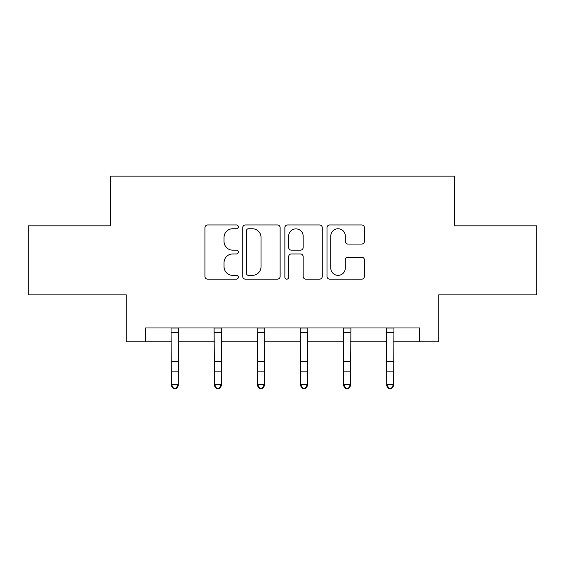 <?xml version="1.0" encoding="UTF-8"?>
<svg xmlns="http://www.w3.org/2000/svg" width="565" height="565" viewBox="0 0 565 565"><rect width="100%" height="100%" fill="white"/><g stroke="black" fill="none" stroke-linecap="round" stroke-linejoin="round"><path stroke-width="0.85" d="M238.331 226.862A1.9 1.9 0 0 0 236.438 224.962L207.645 224.962A2.712 2.712 0 0 0 204.933 227.674L204.933 276.447A2.712 2.712 0 0 0 207.645 279.159L236.438 279.159A1.9 1.9 0 0 0 238.331 277.26A1.9 1.9 0 0 0 236.438 275.36L232.709 275.36A8.673 8.673 0 0 1 224.037 266.694L224.037 262.626A8.673 8.673 0 0 1 232.709 253.953L236.438 253.953A1.9 1.9 0 0 0 238.331 252.061A1.9 1.9 0 0 0 236.438 250.161L232.709 250.161A8.673 8.673 0 0 1 224.037 241.495L224.037 237.427A8.673 8.673 0 0 1 232.709 228.754L236.438 228.754A1.9 1.9 0 0 0 238.331 226.862M361.692 244.066A2.712 2.712 0 0 0 364.404 241.354L364.404 227.674A2.712 2.712 0 0 0 361.692 224.962L329.72 224.962A2.712 2.712 0 0 0 327.008 227.674L327.008 276.447A2.712 2.712 0 0 0 329.72 279.159L361.692 279.159A2.712 2.712 0 0 0 364.404 276.447L364.404 259.921A2.712 2.712 0 0 0 361.692 257.209L348.005 257.209A2.712 2.712 0 0 0 345.3 259.921L345.3 268.114A7.246 7.246 0 0 1 338.047 275.36A7.246 7.246 0 0 1 330.8 268.114L330.8 236.008A7.246 7.246 0 0 1 338.047 228.754A7.246 7.246 0 0 1 345.3 236.008L345.3 241.354A2.712 2.712 0 0 0 348.005 244.066L361.692 244.066M145.572 341.776L145.572 327.975L419.428 327.975L419.428 341.776L438.751 341.776L438.751 294.852L536.75 294.852L536.75 225.838L454.486 225.838L454.486 176.146L110.514 176.146L110.514 225.838L28.25 225.838L28.25 294.852L126.249 294.852L126.249 341.776L171.386 341.776M280.127 227.674A2.712 2.712 0 0 0 277.422 224.962L245.443 224.962A2.712 2.712 0 0 0 242.738 227.674L242.738 276.447A2.712 2.712 0 0 0 245.443 279.159L277.422 279.159A2.712 2.712 0 0 0 280.127 276.447L280.127 227.674M287.578 224.962L319.557 224.962A2.712 2.712 0 0 1 322.262 227.674L322.262 276.447A2.712 2.712 0 0 1 319.557 279.159L305.87 279.159A2.712 2.712 0 0 1 303.165 276.447L303.165 256.665A2.712 2.712 0 0 0 300.453 253.953L291.378 253.953A2.712 2.712 0 0 0 288.666 256.665L288.666 277.26A1.9 1.9 0 0 1 286.766 279.159A1.9 1.9 0 0 1 284.873 277.26L284.873 227.674A2.712 2.712 0 0 1 287.578 224.962M178.286 341.776L214.453 341.776M221.353 341.776L257.52 341.776M264.42 341.776L300.58 341.776M307.48 341.776L343.647 341.776M350.547 341.776L386.714 341.776M393.614 341.776L419.428 341.776M248.423 228.754A1.9 1.9 0 0 0 246.531 230.654L246.531 273.467A1.9 1.9 0 0 0 248.423 275.36L252.357 275.36A8.673 8.673 0 0 0 261.023 266.694L261.023 237.427A8.673 8.673 0 0 0 252.357 228.754L248.423 228.754M303.165 236.142A7.246 7.246 0 0 0 295.912 228.889A7.246 7.246 0 0 0 288.666 236.142L288.666 247.456A2.712 2.712 0 0 0 291.378 250.161L300.453 250.161A2.712 2.712 0 0 0 303.165 247.456L303.165 236.142M171.04 327.975L171.386 384.285L178.286 384.285L178.286 385.817L176.216 388.854L176.216 388.24L173.455 388.24L173.455 388.854L176.216 388.854M176.216 388.24L178.286 384.285L178.639 327.975M173.455 388.854L171.386 385.817L171.386 384.285L173.455 388.24M214.1 327.975L214.453 384.285L221.353 384.285L221.353 385.817L219.284 388.854L219.284 388.24L216.522 388.24L216.522 388.854L219.284 388.854M219.284 388.24L221.353 384.285L221.706 327.975M216.522 388.854L214.453 385.817L214.453 384.285L216.522 388.24M257.167 327.975L257.52 384.285L264.42 384.285L264.42 385.817L262.351 388.854L262.351 388.24L259.589 388.24L259.589 388.854L262.351 388.854M262.351 388.24L264.42 384.285L264.766 327.975M259.589 388.854L257.52 385.817L257.52 384.285L259.589 388.24M300.234 327.975L300.58 384.285L307.48 384.285L307.48 385.817L305.411 388.854L305.411 388.24L302.649 388.24L302.649 388.854L305.411 388.854M305.411 388.24L307.48 384.285L307.833 327.975M302.649 388.854L300.58 385.817L300.58 384.285L302.649 388.24M343.294 327.975L343.647 384.285L350.547 384.285L350.547 385.817L348.478 388.854L348.478 388.24L345.716 388.24L345.716 388.854L348.478 388.854M348.478 388.24L350.547 384.285L350.9 327.975M345.716 388.854L343.647 385.817L343.647 384.285L345.716 388.24M386.361 327.975L386.714 384.285L393.614 384.285L393.614 385.817L391.545 388.854L391.545 388.24L388.784 388.24L388.784 388.854L391.545 388.854M391.545 388.24L393.614 384.285L393.96 327.975M388.784 388.854L386.714 385.817L386.714 384.285L388.784 388.24M178.618 328.032L171.061 328.032M178.286 361.657L171.386 361.657M178.286 371.127L171.386 371.127M178.286 332.517L171.386 332.517M221.678 328.032L214.121 328.032M221.353 361.657L214.453 361.657M221.353 371.127L214.453 371.127M221.353 332.517L214.453 332.517M264.745 328.032L257.188 328.032M264.42 361.657L257.52 361.657M264.42 371.127L257.52 371.127M264.42 332.517L257.52 332.517M307.812 328.032L300.255 328.032M307.48 361.657L300.58 361.657M307.48 371.127L300.58 371.127M307.48 332.517L300.58 332.517M350.879 328.032L343.322 328.032M350.547 361.657L343.647 361.657M350.547 371.127L343.647 371.127M350.547 332.517L343.647 332.517M393.939 328.032L386.382 328.032M393.614 361.657L386.714 361.657M393.614 371.127L386.714 371.127M393.614 332.517L386.714 332.517"/></g></svg>
